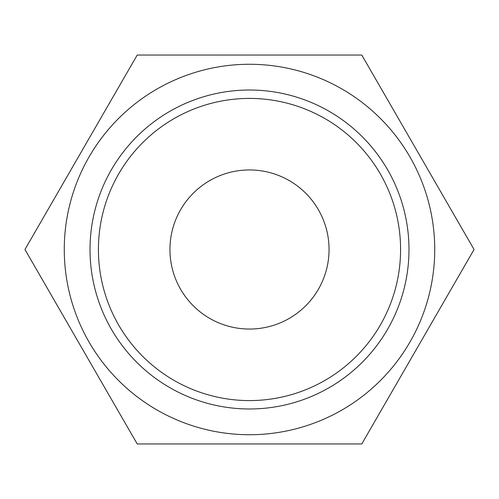 <?xml version="1.0" encoding="UTF-8"?>
<svg xmlns="http://www.w3.org/2000/svg" width="499" height="499" viewBox="0 0 499 499"><rect width="100%" height="100%" fill="white"/><g stroke="black" fill="none" stroke-linecap="round" stroke-linejoin="round"><path stroke-width="0.75" d="M408.98 249.5A159.48 159.48 0 0 0 249.5 90.02A159.48 159.48 0 0 0 90.02 249.5A159.48 159.48 0 0 0 249.5 408.98A159.48 159.48 0 0 0 408.98 249.5M434.729 249.5A185.229 185.229 0 0 0 249.5 64.271A185.229 185.229 0 0 0 64.271 249.5A185.229 185.229 0 0 0 249.5 434.729A185.229 185.229 0 0 0 434.729 249.5M329.053 249.5A79.553 79.553 0 0 0 249.5 169.947A79.553 79.553 0 0 0 169.947 249.5A79.553 79.553 0 0 0 249.5 329.053A79.553 79.553 0 0 0 329.053 249.5M400.585 249.5A151.085 151.085 0 0 1 249.5 400.585A151.085 151.085 0 0 1 98.415 249.5A151.085 151.085 0 0 1 249.5 98.415A151.085 151.085 0 0 1 400.585 249.5M24.95 249.5L137.225 443.967L361.775 443.967L474.05 249.5L361.775 55.033L137.225 55.033L24.95 249.5"/></g></svg>
